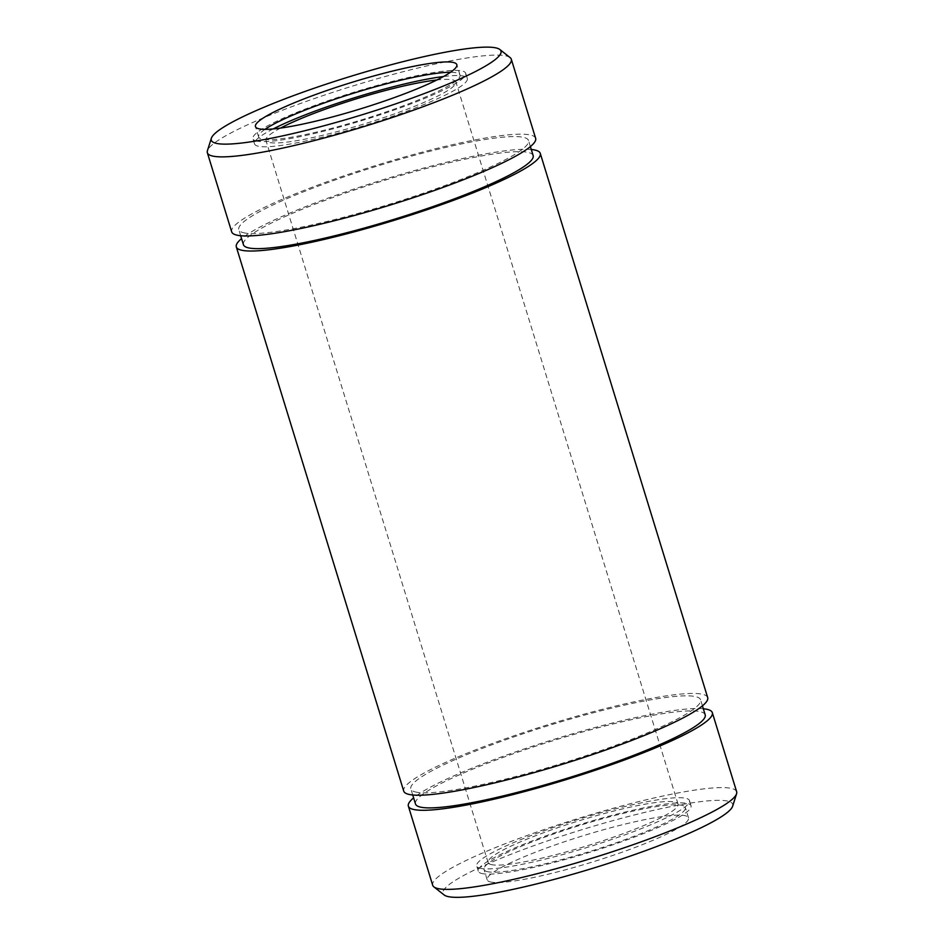 <?xml version="1.0" encoding="UTF-8"?>
<svg xmlns="http://www.w3.org/2000/svg" width="944" height="944" viewBox="0 0 944 944"><rect width="100%" height="100%" fill="white"/><g stroke="black" fill="none" stroke-linecap="round" stroke-linejoin="round"><path stroke-width="0.71" stroke-dasharray="4.72 3.54" d="M707.681 697.581A159.005 21.028 -17.1 0 0 549.526 724.237A159.005 21.028 -17.1 0 0 403.725 791.096M531.271 149.494A159.005 21.028 -17.1 0 0 382.108 180.044A159.005 21.028 -17.1 0 0 241.57 238.62M736.65 791.733A159.005 21.028 -17.1 0 0 578.495 818.389A159.005 21.028 -17.1 0 0 432.694 885.248M703.327 708.755A159.005 21.028 -17.1 0 0 554.163 739.305A159.005 21.028 -17.1 0 0 413.614 797.881M490.007 881.849A105.339 13.936 -17.1 0 0 602.024 858.993A105.339 13.936 -17.1 0 0 688.542 817.87A105.339 13.936 -17.1 0 0 583.758 835.534A105.339 13.936 -17.1 0 0 487.175 879.82A105.339 13.936 -17.1 0 0 490.007 881.849M732.65 806.211A151.547 20.048 -17.1 0 0 581.964 829.682A151.547 20.048 -17.1 0 0 444.14 894.971M535.637 138.32A159.005 21.028 -17.1 0 0 377.47 164.976A159.005 21.028 -17.1 0 0 231.681 231.835M510.114 57.596A159.005 21.028 -17.1 0 0 353.139 85.892A159.005 21.028 -17.1 0 0 207.42 150.721M486.821 871.501A105.339 13.936 -17.1 0 0 598.838 848.632A105.339 13.936 -17.1 0 0 685.356 807.509A105.339 13.936 -17.1 0 0 580.572 825.174A105.339 13.936 -17.1 0 0 483.989 869.459A105.339 13.936 -17.1 0 0 486.821 871.501M481.287 873.365A111.309 14.726 -17.1 0 0 599.641 849.211A111.309 14.726 -17.1 0 0 691.055 805.763A111.309 14.726 -17.1 0 0 580.348 824.419A111.309 14.726 -17.1 0 0 478.289 871.218A111.309 14.726 -17.1 0 0 481.287 873.365M479.694 868.185A111.309 14.726 -17.1 0 0 598.048 844.03A111.309 14.726 -17.1 0 0 689.462 800.583A111.309 14.726 -17.1 0 0 578.755 819.239A111.309 14.726 -17.1 0 0 476.696 866.037A111.309 14.726 -17.1 0 0 479.694 868.185M490.774 864.444A99.38 13.145 -17.1 0 0 596.443 842.886A99.38 13.145 -17.1 0 0 678.063 804.087A99.38 13.145 -17.1 0 0 579.215 820.749A99.38 13.145 -17.1 0 0 488.095 862.533A99.38 13.145 -17.1 0 0 490.774 864.444M280.569 128.077A99.38 13.145 -17.1 0 0 265.937 140.385A99.38 13.145 -17.1 0 0 268.615 142.308A99.38 13.145 -17.1 0 0 374.284 120.738A99.38 13.145 -17.1 0 0 455.905 81.951A99.38 13.145 -17.1 0 0 436.883 79.98M273.158 128.939A111.309 14.726 -17.1 0 0 254.538 143.901A111.309 14.726 -17.1 0 0 257.535 146.049A111.309 14.726 -17.1 0 0 375.889 121.894A111.309 14.726 -17.1 0 0 467.304 78.435A111.309 14.726 -17.1 0 0 443.491 76.535M255.942 140.868A111.309 14.726 -17.1 0 0 374.296 116.714A111.309 14.726 -17.1 0 0 465.711 73.266A111.309 14.726 -17.1 0 0 355.003 91.922A111.309 14.726 -17.1 0 0 252.945 138.721A111.309 14.726 -17.1 0 0 255.942 140.868M264.969 129.352A105.339 13.936 -17.1 0 0 258.644 136.963A105.339 13.936 -17.1 0 0 261.476 138.992A105.339 13.936 -17.1 0 0 373.494 116.136A105.339 13.936 -17.1 0 0 460.011 75.013A105.339 13.936 -17.1 0 0 450.489 72.275M705.192 714.844A151.547 20.048 -17.1 0 0 554.447 740.238A151.547 20.048 -17.1 0 0 415.49 803.969M414.935 791.827A151.547 20.048 -17.1 0 0 576.088 758.929A151.547 20.048 -17.1 0 0 700.566 699.775A151.547 20.048 -17.1 0 0 549.809 725.181A151.547 20.048 -17.1 0 0 410.852 788.901A151.547 20.048 -17.1 0 0 414.935 791.827M533.148 155.583A151.547 20.048 -17.1 0 0 382.403 180.988A151.547 20.048 -17.1 0 0 243.434 244.708M242.891 232.566A151.547 20.048 -17.1 0 0 404.032 199.668A151.547 20.048 -17.1 0 0 528.51 140.514A151.547 20.048 -17.1 0 0 377.765 165.92A151.547 20.048 -17.1 0 0 238.808 229.64A151.547 20.048 -17.1 0 0 242.891 232.566M688.542 817.87L685.356 807.509M487.175 879.82L483.989 869.459M691.055 805.763L689.462 800.583M478.289 871.218L476.696 866.037M678.063 804.087L455.905 81.951M488.095 862.533L265.937 140.385M467.304 78.435L465.711 73.266M254.538 143.901L252.945 138.721M460.011 75.013L456.825 64.664M258.644 136.963L255.458 126.602M702.43 705.852L700.566 699.775M412.729 794.978L410.852 788.901M530.386 146.591L528.51 140.514M240.673 235.717L238.808 229.64"/><path stroke-width="1.42" d="M241.57 238.62A159.005 21.028 -17.1 0 0 236.319 246.891L403.725 791.096A159.005 21.028 -17.1 0 0 408.02 794.164A159.005 21.028 -17.1 0 0 577.091 759.649A159.005 21.028 -17.1 0 0 707.681 697.581L540.275 153.388A159.005 21.028 -17.1 0 0 531.271 149.494M236.319 246.891A159.005 21.028 -17.1 0 0 240.602 249.959A159.005 21.028 -17.1 0 0 409.672 215.456A159.005 21.028 -17.1 0 0 540.275 153.388M413.614 797.881A159.005 21.028 -17.1 0 0 408.363 806.152L432.694 885.248A159.005 21.028 -17.1 0 0 433.886 886.876A159.005 21.028 -17.1 0 0 436.978 888.316A159.005 21.028 -17.1 0 0 599.169 855.996A159.005 21.028 -17.1 0 0 736.58 793.751A159.005 21.028 -17.1 0 0 736.65 791.733L712.319 712.649A159.005 21.028 -17.1 0 0 703.327 708.755M408.363 806.152A159.005 21.028 -17.1 0 0 412.646 809.22A159.005 21.028 -17.1 0 0 581.716 774.717A159.005 21.028 -17.1 0 0 712.319 712.649M215.374 143.122A151.547 20.048 -17.1 0 0 383.028 108.112A151.547 20.048 -17.1 0 0 499.86 49.513A151.547 20.048 -17.1 0 0 350.248 76.476A151.547 20.048 -17.1 0 0 211.35 138.272A151.547 20.048 -17.1 0 0 215.374 143.122M258.29 128.644A105.339 13.936 -17.1 0 0 370.308 105.775A105.339 13.936 -17.1 0 0 456.825 64.664A105.339 13.936 -17.1 0 0 352.041 82.317A105.339 13.936 -17.1 0 0 255.458 126.602A105.339 13.936 -17.1 0 0 258.29 128.644M433.886 886.876L444.14 894.971A151.547 20.048 -17.1 0 0 447.09 896.328A151.547 20.048 -17.1 0 0 601.682 865.53A151.547 20.048 -17.1 0 0 732.65 806.211L736.58 793.751M211.35 138.272L207.42 150.721A159.005 21.028 -17.1 0 0 207.35 152.739L231.681 231.835A159.005 21.028 -17.1 0 0 235.965 234.903A159.005 21.028 -17.1 0 0 405.035 200.388A159.005 21.028 -17.1 0 0 535.637 138.32L511.306 59.236A159.005 21.028 -17.1 0 0 510.114 57.596L499.86 49.513M207.35 152.739A159.005 21.028 -17.1 0 0 211.633 155.807A159.005 21.028 -17.1 0 0 380.703 121.304A159.005 21.028 -17.1 0 0 511.306 59.236M436.883 79.98A99.38 13.145 -17.1 0 0 280.569 128.077M443.491 76.535A111.309 14.726 -17.1 0 0 273.158 128.939M450.489 72.275A105.339 13.936 -17.1 0 0 355.227 92.677A105.339 13.936 -17.1 0 0 264.969 129.352M412.729 794.978L415.49 803.969A151.547 20.048 -17.1 0 0 419.573 806.884A151.547 20.048 -17.1 0 0 580.713 773.997A151.547 20.048 -17.1 0 0 705.192 714.844L702.43 705.852M240.673 235.717L243.434 244.708A151.547 20.048 -17.1 0 0 247.517 247.623A151.547 20.048 -17.1 0 0 408.669 214.736A151.547 20.048 -17.1 0 0 533.148 155.583L530.386 146.591"/></g></svg>
